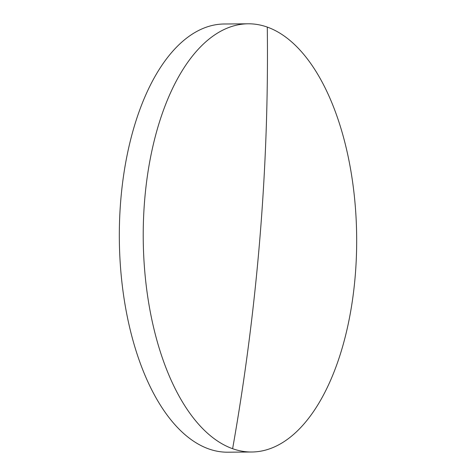 <?xml version="1.0" encoding="UTF-8"?>
<svg xmlns="http://www.w3.org/2000/svg" width="476" height="476" viewBox="0 0 476 476"><rect width="100%" height="100%" fill="white"/><g stroke="black" fill="none" stroke-linecap="round" stroke-linejoin="round"><path stroke-width="0.71" d="M251.733 452.004L227.831 452.2A214.111 106.731 -90.5 0 1 208.714 448.91A214.111 106.731 -90.5 0 1 120.725 200.694A214.111 106.731 -90.5 0 1 224.267 23.996L248.169 23.8A214.111 106.731 -90.5 0 1 267.286 27.09A214.111 106.731 -90.5 0 1 355.274 275.306A214.111 106.731 -90.5 0 1 251.733 452.004A214.111 106.731 -90.5 0 1 232.621 448.707A214.111 106.731 -90.5 0 1 144.627 200.491A214.111 106.731 -90.5 0 1 248.169 23.8M267.286 27.09A1998.623 1704.681 109.6 0 1 232.621 448.707"/></g></svg>
